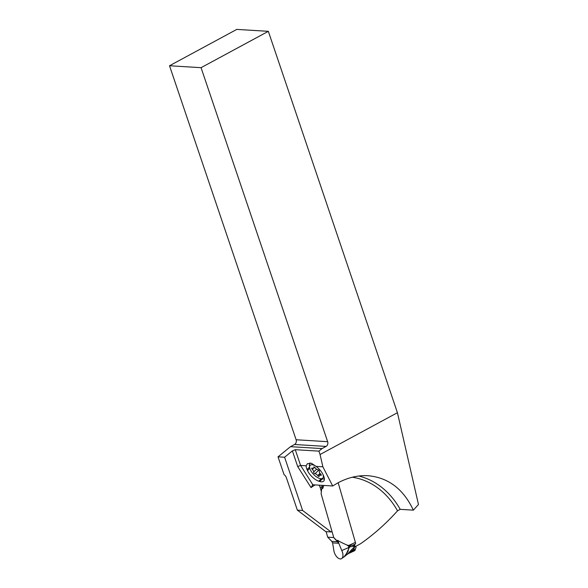 <?xml version="1.0" encoding="UTF-8"?>
<svg xmlns="http://www.w3.org/2000/svg" width="588" height="588" viewBox="0 0 588 588"><rect width="100%" height="100%" fill="white"/><g stroke="black" fill="none" stroke-linecap="round" stroke-linejoin="round"><path stroke-width="0.88" d="M352.565 545.282L355.659 543.841A4.491 2.411 -115 0 0 355.395 542.364L348.757 545.466A13.304 10.775 -86.5 0 1 346.824 544.966L348.765 546.252L348.757 545.466L352.565 545.282L354.689 546.149L354.299 548.251L352.388 550.574L348.052 553.771L354.814 550.618A0.897 0.485 -115 0 0 355.005 550.25L356.056 547.34A22.44 12.054 65 0 1 355.887 546.267M345.274 556.086L349.595 546.913L354.689 546.149M354.072 546.436L354.344 545.62M355.395 542.364L338.173 482.726M336.843 540.71L333.764 537.557L321.107 493.744L322.07 485.32L321.107 493.744L333.764 537.557L338.798 543.268L337.843 540.24L336.843 540.71L338.798 543.268L341.782 550.559A7.137 3.829 65 0 1 342.914 554.484A7.137 3.829 65 0 1 341.635 558.6A7.137 3.829 65 0 1 336.895 556.961A7.137 3.829 65 0 1 333.793 550.067L332.595 542.886L331.808 541.386L327.714 537.189L333.764 537.557M346.824 544.966C340.709 542.246 337.718 540.673 337.843 540.24M323.745 485.438L322.856 488.334L322.07 485.32M327.714 537.189L326.119 531.655L327.714 537.189L331.808 541.386L337.887 541.761M343.818 557.167L347.964 551.581L348.934 547.435L341.782 550.559A7.137 3.829 65 0 1 342.914 554.484A7.137 3.829 65 0 1 338.96 558.571A7.137 3.829 65 0 1 333.793 550.067L332.595 542.886L331.808 541.386M349.617 546.936L349.831 545.561L349.595 546.913L348.765 546.252L348.699 547.347M349.323 547.274L348.934 547.435M350.036 546.943L350.338 545.539M354.52 546.384L355.108 546.686L354.446 544.407M354.542 546.671L353.733 547.575L354.299 548.251M353.733 547.575L351.565 549.758L352.388 550.574M351.565 549.758C347.89 553.859 346.413 555.293 347.14 554.058M327.656 441.684L201.059 67.679L268.334 31.326L397.422 412.71L320.063 454.517L318.916 451.136L322.04 448.593L326.075 446.417A3.594 2.911 93.5 0 0 327.656 441.684L296.117 439.758A3.594 2.911 -86.5 0 1 294.537 444.491L290.501 446.674L278.028 456.839L284.599 457.236L292.39 450.886L295.264 449.695L318.916 451.136M268.334 31.326L236.795 29.4L169.52 65.753L296.117 439.758M201.059 67.679L169.52 65.753M295.264 449.695L300.593 465.439L297.69 466.541L311.023 487.577L312.845 484.777L332.698 485.982L337.909 482.873C347.875 477.544 357.923 475.155 368.066 475.721C388.308 477.574 403.405 489.047 413.357 510.149L418.48 504.497L397.422 412.71M278.028 456.839L284.07 474.685A3.594 1.882 -118.4 0 1 286.415 477.809L297.359 510.141L325.796 531.633L331.059 531.956L331.911 531.552M352.33 477.221A81.695 66.157 -86.5 0 1 367.368 481.756A81.695 66.157 -86.5 0 1 397.532 510.818A246.872 199.927 -86.5 0 1 360.569 543.738L355.108 546.686M319.041 485.151A4.491 3.638 -86.5 0 1 319.997 486.915L321.401 491.788M331.059 531.956L302.614 510.465L297.359 510.141M302.614 510.465L284.599 457.236M312.346 484.931L312.845 484.777L300.593 465.439L306.208 465.784A10.996 4.814 -134.3 0 0 307.046 469.547L307.502 470.554A10.996 4.814 -134.3 0 0 318.762 481.197L319.688 481.499A10.996 4.814 -134.3 0 0 323.665 481.168A10.996 4.814 -134.3 0 0 323.54 475.743L323.091 474.736A10.996 4.814 -134.3 0 0 316.072 466.387L322.878 466.798L332.698 485.982M320.063 454.517L322.878 466.798M316.072 466.387L311.427 463.27L307.326 463.734L306.208 465.784M322.04 448.593L290.501 446.674M324.392 478.794A10.775 4.719 45.7 0 1 322.562 478.941L320.585 478.683A8.974 3.932 45.7 0 1 310.449 470.025A8.974 3.932 45.7 0 1 309.633 467.453A8.974 3.932 45.7 0 1 315.918 466.218M309.633 467.453L309.42 465.468A10.775 4.719 45.7 0 1 310.104 462.903M322.908 474.354A8.974 3.932 45.7 0 1 320.585 478.683M315.036 473.707A2.47 1.08 45.7 0 1 317.718 475.611A1.139 0.5 -134.3 0 0 319.152 476.42A1.139 0.5 -134.3 0 0 319.203 476.03A2.47 1.08 45.7 0 1 319.313 475.192A2.47 1.08 45.7 0 1 320.6 475.28A1.139 0.5 -134.3 0 0 321.202 475.325A1.139 0.5 -134.3 0 0 321.173 474.729A1.139 0.5 -134.3 0 0 320.644 474.053A2.47 1.08 45.7 0 1 319.512 472.59A2.47 1.08 45.7 0 1 319.365 471.4A1.139 0.5 -134.3 0 0 319.291 470.856A1.139 0.5 -134.3 0 0 317.924 469.746A2.47 1.08 45.7 0 1 315.241 467.85A1.139 0.5 -134.3 0 0 313.808 467.041A1.139 0.5 -134.3 0 0 313.757 467.431A2.47 1.08 45.7 0 1 313.647 468.269A2.47 1.08 45.7 0 1 312.36 468.18A1.139 0.5 -134.3 0 0 311.758 468.136A1.139 0.5 -134.3 0 0 311.787 468.732A1.139 0.5 -134.3 0 0 312.316 469.408A2.47 1.08 45.7 0 1 313.448 470.87A2.47 1.08 45.7 0 1 313.595 472.061A1.139 0.5 -134.3 0 0 313.669 472.605A1.139 0.5 -134.3 0 0 315.036 473.707L318.711 470.128M413.357 510.149L400.215 509.348L397.532 510.818M332.595 542.886L338.798 543.268L341.782 550.559M354.27 546.671L354.645 545.965M321.849 488.804L322.856 488.334M322.114 487.165L320.034 487.033M355.152 549.332L352.249 550.684M355.012 550.089L349.47 552.676M311.023 487.577A81.695 66.157 -86.5 0 1 315.131 484.916M297.69 466.541L292.39 450.886M326.075 446.417L294.537 444.491M319.688 481.499L322.342 478.911M321.254 478.772L318.762 481.197M307.502 470.554L309.795 468.313M309.597 467.063L307.046 469.547M317.718 475.611L320.012 473.377M313.595 472.061L316.542 469.187M312.316 469.408L313.331 468.415M313.757 467.431L314.198 466.997M320.6 475.28L321.173 474.729M358.761 476.023A83.937 67.973 -86.5 0 1 369.36 479.735A83.937 67.973 -86.5 0 1 400.215 509.348M347.243 554.388L341.635 558.6M347.236 554.396L348.199 553.675M314.676 467.262L313.647 468.269M320.563 473.972L319.313 475.192"/></g></svg>
